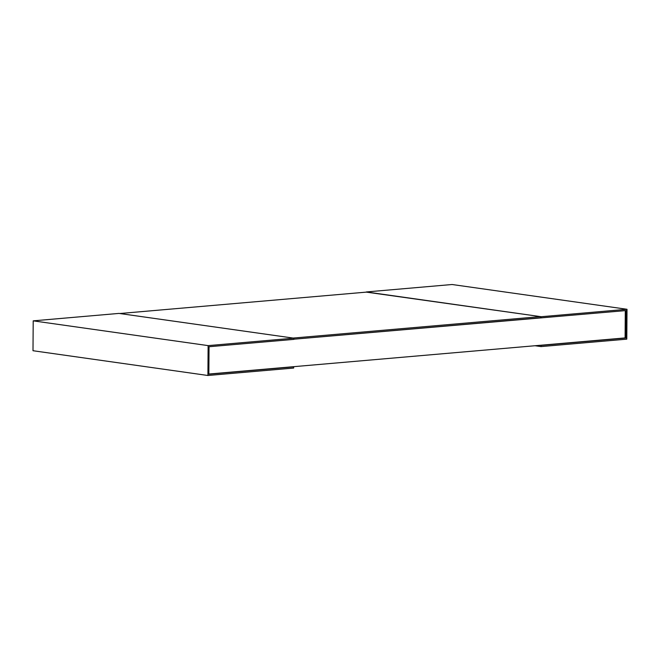 <?xml version="1.0" encoding="UTF-8"?>
<svg xmlns="http://www.w3.org/2000/svg" width="660" height="660" viewBox="0 0 660 660"><rect width="100%" height="100%" fill="white"/><g stroke="black" fill="none" stroke-linecap="round" stroke-linejoin="round"><path stroke-width="0.99" d="M208.849 374.038L625.102 337.92L625.301 310.621M540.474 316.61L367.1 292.058L119.732 313.525L293.106 338.068L540.474 316.61L540.466 317.807L293.873 339.199L626.068 310.555L625.878 338.036L541.043 345.394L541.035 346.591L626.794 339.149L627 309.276L541.249 316.717L541.241 317.914M625.102 337.92L625.878 338.036M540.276 345.287L541.043 345.394M535.037 345.741L541.035 346.591M366.333 292.124L541.249 316.717M366.333 291.951L452.084 284.51L627 309.276M209.038 346.731L293.873 339.372L293.882 338.176L208.123 345.617L207.916 375.49L293.667 368.049L293.675 366.853L208.849 374.212L209.038 346.731M207.916 375.49L33 350.724L33.206 320.851L208.123 345.617M33.206 320.851L118.965 313.409L293.882 338.176M292.908 366.745L293.675 366.853"/></g></svg>
